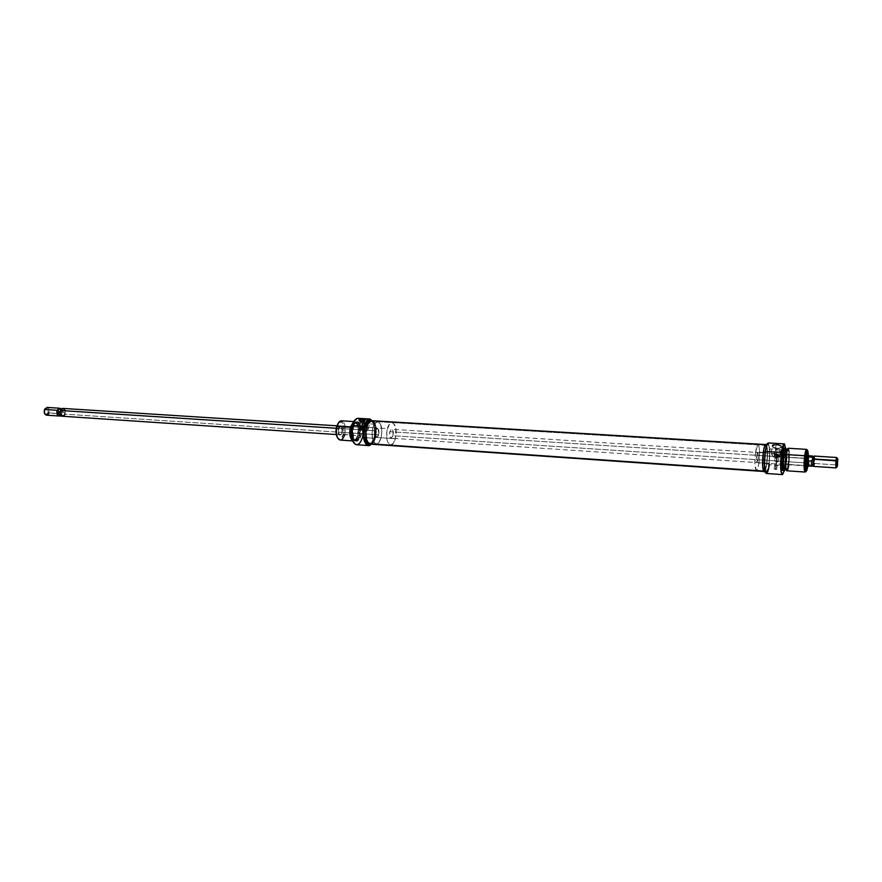 <?xml version="1.0" encoding="UTF-8"?>
<svg xmlns="http://www.w3.org/2000/svg" width="882" height="882" viewBox="0 0 882 882"><rect width="100%" height="100%" fill="white"/><g stroke="black" fill="none" stroke-linecap="round" stroke-linejoin="round"><path stroke-width="0.66" stroke-dasharray="4.41 3.31" d="M342.227 432.401L341.246 434.308C338.975 435.146 338.148 433.183 338.776 428.42L338.214 428.2C337.53 433.437 338.434 435.598 340.926 434.672L342.227 432.401L378.643 434.793L376.702 437.229C375.148 436.458 374.685 434.308 375.346 430.78L338.776 428.42C338.104 431.904 338.589 434.032 340.22 434.793L342.227 432.401C342.9 428.928 342.414 426.811 340.783 426.039L338.776 428.42L375.346 430.78L375.159 434.969L376.614 437.218L378.102 436.16L378.94 433.139L377.75 428.52L376.228 428.917L375.346 430.78L377.276 428.354C378.841 429.126 379.293 431.276 378.643 434.793L342.227 432.401L341.014 434.583L339.702 435.19L338.236 433.525L338.004 429.082L339.228 426.182L340.97 425.763L342.205 428.046L342.018 432.577L341.477 426.26C340.232 424.981 339.14 425.631 338.214 428.2L338.776 428.42C339.614 426.083 340.606 425.499 341.742 426.656L342.227 432.401M359.106 433.514L357.673 432.753L359.58 426.028L361.014 426.8L359.106 433.514L361.344 426.778L361.355 434.12L360.958 435.884L359.757 435.774C361.212 427.208 359.922 422.588 355.909 421.905L352.48 427.02L356.063 421.85C360.11 422.544 361.4 427.197 359.944 435.807C361.388 428.123 360.352 423.437 356.824 421.761C355.016 421.805 353.561 423.558 352.48 427.02L353.506 427.086C354.586 423.625 356.03 421.872 357.849 421.817C361.366 423.503 362.403 428.189 360.958 435.884C359.878 439.368 358.423 441.143 356.582 441.187C353.076 439.512 352.05 434.804 353.506 427.086L352.48 427.02C351.025 434.738 352.061 439.434 355.567 441.121C357.408 441.066 358.864 439.302 359.944 435.807L360.958 435.884L359.746 438.839L357.276 441.121L354.785 440.162L353.539 437.836L353.098 428.861L354.74 424.11L356.35 422.269L358.93 422.191L361.642 426.546L359.591 425.995L361.642 426.59L360.198 425.819L358.29 432.555L359.735 433.316L357.662 432.797L359.261 432.819L359.735 433.283L359.106 433.514M361.201 427.02L359.106 425.907L360.01 425.598L361.355 420.868L360.451 421.177L362.546 422.291L361.201 427.02L362.546 422.291L363.461 421.927L360.473 421.111L361.675 422.125L363.45 421.982L361.355 420.868L360.01 425.598L362.116 426.712L360.33 426.855L359.128 425.841L361.433 425.984L362.094 426.778L361.201 427.02M370.109 419.016L358.114 418.366L362.392 423.514L362.447 437.461L359.04 443.503L357.287 444.55L355.314 444.385C358.191 445.278 360.506 442.962 362.27 437.428L363.252 430.284L362.392 423.514L374.431 424.143L374.354 438.189L374.431 424.319L374.354 438.189L371.245 444.208L374.266 438.266L362.447 437.461L362.601 423.592L374.431 424.143L375.07 434.672L373.626 440.35L371.3 444.142M367.827 423.437L363.042 421.464L364.939 419.402C362.822 419.38 362.094 419.92 362.756 421.045L368.103 423.25L365.545 431.552L364.861 431.353L360.947 427.34L362.7 428.134L365.005 419.997L362.8 420.747C363.152 422.103 364.828 422.996 367.827 423.437L370.032 422.687C369.679 421.331 368.003 420.438 365.005 419.997L362.7 428.134L360.936 427.329L365.545 431.552L367.772 430.173L367.992 428.2L362.7 428.134L367.607 427.902L368.213 429.104L367.364 430.67L365.545 431.552L368.103 423.25L363.693 421.861L362.546 420.075L366.493 419.634L369.382 420.802L370.583 422.28L368.103 423.25L370.054 422.996L368.996 420.571L364.939 419.402L365.005 419.997C368.919 420.747 370.451 421.828 369.569 423.206L367.827 423.437M338.798 422.379L339.217 421.905C344.223 420.041 346.042 424.341 344.675 434.793L357.949 435.675L358.478 428.63L357.364 424.44L355.281 422.555L352.657 423.955C357.331 421.464 359.084 425.245 357.894 435.3L357.949 435.675C359.393 426.458 357.927 421.872 353.561 421.938L354.818 421.629C358.346 423.316 359.393 428.002 357.949 435.675L343.561 434.352C344.807 424.837 343.153 420.935 338.589 422.632M358.213 418.311L356.978 418.498L358.114 418.366L362.601 423.592L362.447 437.461L374.266 438.266L371.256 444.197C373.053 443.448 374.475 441.309 375.5 437.781L373.924 437.681C375.445 430.956 374.949 425.631 372.436 421.695L370.186 420.361M366.857 427.351L372.843 427.737C374.045 423.768 375.655 421.761 377.672 421.706C381.575 423.625 382.711 428.983 381.09 437.781L375.17 437.384C376.801 428.608 375.644 423.261 371.719 421.342C369.69 421.398 368.07 423.404 366.857 427.351L366.008 433.724L366.405 437.858L368.268 442.301L371.057 443.381L372.954 442.025L375.17 437.384L375.908 433.26L375.622 427.02L373.792 422.566L371.024 421.398L369.106 422.71L366.857 427.351C365.214 436.182 366.361 441.551 370.275 443.47C372.336 443.403 373.968 441.375 375.17 437.384L381.09 437.781C379.899 441.783 378.279 443.811 376.228 443.878C372.336 441.959 371.212 436.579 372.843 427.737L366.857 427.351M370.197 420.361L374.431 424.143L371.41 420.427L374.409 426.502L374.718 433.227L373.924 437.681C372.623 441.981 370.859 444.175 368.632 444.241L371.531 442.676L373.924 437.681L375.5 437.781L375.986 435.62L375.986 426.601L374.828 423.062L372.777 420.736C376.272 423.845 377.176 429.534 375.5 437.781L374.034 441.441L371.245 444.197M356.482 444.726C358.996 444.649 360.981 442.235 362.447 437.461M351.686 427.45L352.756 427.516C353.715 424.451 354.994 422.897 356.604 422.853C359.724 424.341 360.65 428.498 359.371 435.311L357.805 435.201C359.084 428.398 358.169 424.242 355.038 422.754L352.48 424.463L355.259 422.776L357.287 424.617L358.379 428.696L357.805 435.201L359.371 435.311C358.412 438.398 357.122 439.964 355.49 440.008C352.381 438.519 351.466 434.352 352.756 427.516L351.686 427.45M340.232 440.063C342.106 440.019 343.583 438.255 344.675 434.793C346.13 427.153 345.071 422.489 341.488 420.813M357.949 435.675C356.868 439.159 355.413 440.934 353.561 440.978L352.348 440.515C354.619 441.728 356.482 440.118 357.949 435.675M357.894 435.3L355.336 439.677L353.748 440.107L351.72 438.409C354.013 441.364 356.074 440.327 357.894 435.3M353.925 439.909L351.609 437.88L353.021 439.6L354.542 439.842L356.052 438.795L357.805 435.201C356.857 438.288 355.556 439.853 353.925 439.909L355.49 440.008M359.757 435.774L360.143 426.756L359.183 423.9L356.912 421.839L354.344 423.007L352.899 425.444L351.686 430.67L351.962 436.16L352.943 439.015L355.237 441.022L357.794 439.798L359.944 435.807C358.643 439.886 356.934 441.584 354.818 440.923C351.852 438.475 351.08 433.834 352.48 427.02L352.348 427.042C350.959 433.812 351.731 438.409 354.674 440.857C356.769 441.507 358.467 439.82 359.757 435.774M359.371 435.311L357.607 438.894L355.325 439.997L353.285 438.2L352.414 435.653L352.756 427.516L354.531 423.922L356.052 422.897L358.257 423.801L359.713 427.252L359.371 435.311M381.09 437.781L378.896 442.433L376.041 443.855L374.244 442.72L372.391 438.255L372.094 431.926L372.843 427.737L374.222 424.319L376.989 421.761L378.885 422.136L381.09 425.62L381.917 431.485L381.09 437.781C382.711 428.983 381.575 423.625 377.672 421.706C375.655 421.761 374.045 423.768 372.843 427.737L387.319 428.652C388.51 424.661 390.098 422.643 392.071 422.577C395.908 424.507 397.021 429.887 395.412 438.74L381.09 437.781L378.896 442.433L377 443.8L375.104 443.492L372.854 440.052L372.006 434.12L372.843 427.737L375.082 423.084L377.959 421.739L380.484 424.11L381.917 431.485L381.09 437.781L395.412 438.74L393.251 443.414L390.439 444.859L387.926 442.543L386.856 439.236L386.856 430.703L389.535 423.966L391.41 422.643L393.262 423.007L395.875 428.299L395.412 438.74C394.232 442.764 392.633 444.815 390.627 444.881C386.801 442.951 385.699 437.538 387.319 428.652L372.843 427.737C371.212 436.579 372.336 441.959 376.228 443.878C378.279 443.811 379.899 441.783 381.09 437.781M340.783 426.039L360.947 427.34L362.8 420.747M344.586 435.08L343.561 434.352C341.918 438.971 339.967 440.195 337.685 438.012L339.35 439.115L341.731 438.012L344.156 431.077L343.01 423.547L340.893 421.673L338.501 422.732M359.58 421.431L360.021 419.887L359.58 421.431L358.908 420.615L363.649 420.912L364.52 422.269C363.296 423.139 361.653 422.853 359.58 421.431L359.128 419.832L358.908 420.615L363.649 420.912L363.869 420.119L364.321 421.728L365.038 419.226L364.112 422.676L359.58 421.431M370.142 443.459L370.275 443.47C376.46 444.407 378.158 421.883 371.95 421.364L765.984 445.366C768.729 445.697 766.943 471.539 764.231 470.768L370.142 443.459L372.083 442.863L373.858 440.691L375.919 433.139L375.126 425.157L373.748 422.511L371.95 421.364L369.999 421.894L368.191 424.033L366.096 431.662L366.912 439.732L368.323 442.356L370.142 443.459L764.165 470.756L765.951 467.416L767.219 458.673L767.23 449.566L765.984 445.366L764.187 448.585L762.897 457.427L762.897 466.655L764.165 470.756C761.375 470.79 763.151 444.495 765.885 445.344L371.719 421.342C365.512 420.372 363.88 443.216 370.142 443.459M371.774 420.67L766.039 444.605C768.95 444.969 767.053 472.344 764.176 471.528L762.765 467.173L762.765 457.394L764.132 448.012L766.039 444.605L767.362 449.059L767.34 458.706L766.006 467.978L764.11 471.517C761.155 471.572 763.04 443.679 765.929 444.583L372.006 420.703L373.913 421.927L375.379 424.727L376.206 433.183L374.023 441.187L372.149 443.492L370.087 444.12M370.374 444.131C376.857 444.737 378.499 421.243 372.006 420.703M806.876 449.577C807.835 452.334 807.89 457.681 807.019 465.619L807.989 465.244L808.551 455.751L807.989 465.244L807.019 465.619L807.515 463.237L806.931 462.984C807.372 458.596 807.284 456.137 806.666 455.608L805.872 458.497L806.732 455.597L806.931 462.984L757.925 459.765C758.388 455.707 758.266 453.282 757.583 452.477L756.58 455.321L757.792 452.642L758.134 457.846L756.877 462.609L756.58 455.321L806.357 458.298L806.236 465.784L805.872 458.497L756.58 455.321C756.117 459.379 756.238 461.815 756.921 462.62L757.925 459.765L806.931 462.984L807.515 463.237L807.041 465.663C807.923 457.163 807.835 451.771 806.743 449.434M775.278 468.562L776.689 469.235L775.576 469.61L776.689 461.837L777.803 461.462L776.392 460.779L775.278 468.562L776.392 460.779L775.278 461.121L777.362 461.793L777.737 461.286L776.634 460.801L775.278 461.154L776.689 461.837L775.576 469.61L774.153 468.926L776.689 469.268L774.462 469.301L775.278 468.562M776.325 460.536L778.376 461.529L776.755 462.08L777.538 456.622L779.159 456.06L777.108 455.068L776.325 460.536L777.108 455.068L775.487 455.575L778.222 456.611L779.159 456.115L778.464 455.377L775.487 455.63L777.538 456.622L776.755 462.08L774.694 461.088L776.689 460.569L778.365 461.429L775.399 461.771L774.771 460.9L776.325 460.536M784.252 443.889L768.343 442.94L767.781 443.227L768.972 445.884C769.898 450.294 769.876 456.38 768.895 464.153L766.822 464.009C768.035 453.083 767.748 446.512 765.951 444.33L766.083 444.363M766.039 473.325L765.852 473.116C767.02 473.656 768.09 470.856 769.06 464.715L785.046 465.872L785.972 449.754L784.396 470.536L785.994 457.549L785.542 448.078L785.046 465.872C784.274 471.076 783.403 473.976 782.422 474.56M776.226 444.892C780.383 445.542 781.86 446.623 780.669 448.166L777.395 448.508L781.198 447.869C782.532 446.149 780.879 444.925 776.237 444.208L774.859 454.384L778.982 453.844L780.195 454.671L778.762 456.92L775.917 458.188L777.274 448.74L781.243 447.328C780.923 446.049 779.247 445.234 776.226 444.892L772.268 446.292C772.599 447.582 774.264 448.398 777.274 448.74L775.917 458.188L778.42 457.196L779.964 455.421L779.545 453.888L771.243 453.844L773.47 456.876L775.917 458.188L773.139 456.556L771.221 453.524L774.859 454.384L776.237 444.208L780.647 445.421L781.65 447.472L777.395 448.508L773.007 447.306L771.993 445.267L776.237 444.208C772.423 444.263 771.144 445.145 772.389 446.854L777.395 448.508L772.786 447.251C771.673 445.719 772.819 444.936 776.226 444.892M787.328 449.688L787.736 448.729C789.522 448.265 789.897 453.491 788.85 464.406L788.354 463.943C789.302 454.01 788.96 449.258 787.328 449.688L787.295 449.754M785.708 448.122C786.942 450.316 787.097 455.685 786.149 464.23L786.976 455.718L786.512 449.423C787.174 453.039 787.119 457.967 786.358 464.208L786.149 464.23C787.075 455.95 786.953 450.603 785.774 448.166M782.488 474.527C783.448 473.821 784.307 470.933 785.046 465.872L769.291 464.814L770.008 448.839L785.785 449.809L770.008 448.839L769.06 464.715L769.898 452.257L768.972 445.884L769.622 451.308L769.214 461.639L768.079 468.408L766.16 471.914L764.672 465.189L765.411 452.135C766.193 447.174 767.064 444.616 768.035 444.451L768.972 445.884L768.343 442.94M766.69 463.568L758.928 463.05C760.063 452.951 759.777 446.887 758.057 444.87C757.12 445.024 756.293 447.383 755.554 451.948L763.437 452.455C764.154 447.869 764.97 445.498 765.885 445.344C767.549 447.372 767.814 453.447 766.69 463.568L765.488 468.981L764.143 470.745L762.754 464.516L763.437 452.455L764.661 447.031L766.006 445.377L767.362 451.683L766.69 463.568C765.973 468.199 765.146 470.591 764.231 470.768C762.566 468.761 762.302 462.653 763.437 452.455L755.554 451.948C754.408 462.124 754.694 468.221 756.403 470.227C757.362 470.051 758.2 467.658 758.928 463.05L766.69 463.568M764.154 471.782C765.157 471.594 766.039 469.003 766.822 464.009L768.895 464.153C768.123 469.147 767.241 471.738 766.249 471.925C764.462 469.764 764.187 463.16 765.411 452.135L767.704 444.561L768.608 444.936L770.008 448.839L768.861 466.005L767.384 471.815L765.819 473.094M766.359 473.469C767.45 473.259 768.431 470.371 769.291 464.814M782.731 470.503L784.782 464.13L786.149 464.23L784.782 464.13L785.09 450.029L784.307 448.023M785.895 468.739L786.766 469.632L787.45 468.298L788.751 460.095L787.439 468.077L786.182 469.18L785.498 464.571L786.038 455.112C786.579 451.507 787.174 449.633 787.824 449.511C789.015 451.088 789.181 455.862 788.321 463.833L786.215 463.689C787.075 455.729 786.898 450.956 785.708 449.379L786.082 449.721M786.832 470.79C787.571 470.635 788.243 468.507 788.85 464.406L807.019 465.619L788.85 464.406C789.809 455.421 789.633 450.041 788.299 448.254M805.277 472.002L807.019 465.619L805.42 471.881M784.66 469.235L784.418 469.334C785.079 469.202 785.675 467.317 786.215 463.689L788.321 463.833C787.791 467.46 787.185 469.345 786.535 469.478C785.344 467.912 785.189 463.116 786.038 455.112L786.942 450.845L787.604 449.588L788.199 449.853L788.717 460.084L788.684 451.363L787.935 449.269L787.273 449.798M786.358 464.208L785.212 469.389L786.358 464.208M785.597 466.986L786.722 458.001L786.336 450.404M784.318 470.547L786.149 464.23C785.597 468.044 784.958 470.161 784.241 470.58M783.403 469.863L785.234 459.919L784.627 448.387M774.572 455.619L780.824 456.027L780.669 451.948L778.993 450.074L776.976 449.754L775.344 450.57L774.176 455.476C776.072 454.076 778.167 454.274 780.46 456.049L780.669 451.948L777.659 449.732L775.344 450.57L774.198 455.641L774.605 452.764L774.572 455.619L780.824 456.027L780.691 456.931L774.44 456.534L774.572 455.619M764.992 471.076L767.373 458.872L767.549 451.187L766.678 445.134M755.554 451.948L754.882 463.987L756.315 470.205L757.241 469.5L758.564 465.156L759.6 451.198L758.961 446.193L757.737 444.969L755.554 451.948M807.989 465.244L807.879 465.983L807.989 465.244M807.515 463.237L807.614 455.652L807.515 463.237M786.038 469.169L786.06 469.235C786.843 470.536 787.604 468.772 788.354 463.943L788.806 464.748M780.824 456.027L780.868 453.161L780.824 456.027M774.198 455.641L775.278 454.627L778.189 454.693L780.085 455.52L780.691 456.931L774.44 456.534L774.198 455.641M62.512 416.249L65.003 414.154L378.643 434.793L376.702 437.229C375.148 436.458 374.685 434.308 375.346 430.78L336.218 428.255L375.346 430.78L375.159 434.969L376.614 437.218L378.102 436.16L378.94 433.139L377.75 428.52L376.228 428.917L375.346 430.78L377.276 428.354C378.841 429.126 379.293 431.276 378.643 434.793L65.003 414.154L62.512 416.216C60.461 415.499 59.811 413.603 60.56 410.527L62.655 408.476L64.099 408.906L65.125 410.472M44.53 413.404L44.376 412.941C45.577 414.882 46.779 414.805 48.003 412.71L61.608 413.934L59.722 415.962L61.696 413.768L59.094 415.587M46.548 415.179L49.061 413.107C49.811 410.031 49.149 408.134 47.055 407.418M808.728 456.744L808.54 463.094L393.008 435.741C393.659 432.202 393.207 430.041 391.674 429.269L389.767 431.706L806.335 458.519L389.767 431.706C389.127 435.256 389.568 437.417 391.101 438.189L393.008 435.741L808.54 463.094L807.78 465.972M836.665 457.56L836.665 464.946L837.668 464.56L836.665 464.946L836.61 457.504M814.141 456.137L814.207 456.082C814.803 456.633 814.88 459.092 814.439 463.48L836.665 464.946L814.439 463.48L814.273 456.071M807.68 465.972L808.529 463.072L808.761 464.836L812.245 465.068L813.854 463.215L814.439 463.48L813.645 456.567M813.722 456.556L813.854 463.215L813.072 465.861M811.727 466.236L813.854 463.215L812.752 461.198L812.399 455.994L812.752 461.198L809.279 460.966L808.761 464.836L812.245 465.068M813.039 465.828L813.557 462.102L812.752 461.198L809.279 460.966L808.529 463.072L808.783 460.15L807.769 465.972M835.938 467.879L836.665 464.946L835.993 467.835M813.601 466.402L814.439 463.48M808.386 455.74L808.529 463.072M808.11 465.255L808.265 464.66M808.761 464.836L808.783 462.036M393.008 435.741L393.019 430.835L391.399 429.302L389.767 431.706L389.767 436.645L391.387 438.156L393.008 435.741M60.208 416.061L63.912 415.4L64.981 414.143L65.29 411.177L64.981 414.143L63.405 416.039L61.905 416.061L60.45 414.198L60.56 410.527L63.019 408.454C65.081 409.171 65.731 411.067 64.981 414.143L65.025 412.511L63.03 412.379L61.597 414.198L61.916 415.268L63.912 415.4L64.981 414.143C65.753 411.056 65.092 409.149 63.019 408.432L63.162 408.443M58.785 415.455L61.696 413.768L61.916 415.268L59.403 415.808M59.877 408.465L59.954 408.432C61.916 408.146 62.942 409.457 63.03 412.379L61.696 413.768C62.357 410.395 61.531 408.719 59.226 408.73M59.546 408.642L61.674 410.119L61.608 413.934L61.586 409.876L60.219 408.355C61.872 409.457 62.335 411.321 61.608 413.934L49.061 413.107L48.003 412.71L48.234 410.339L47.275 408.509L45.688 408.289L44.596 409.369C47.187 407.396 48.323 408.52 48.003 412.71L46.305 414.353L44.309 412.743M44.607 409.358L44.828 408.917C48.047 406.47 49.458 407.87 49.061 413.107M64.981 414.143L65.025 412.511L63.912 415.4L65.025 412.511L63.03 412.379L60.715 408.311M357.673 432.753L359.58 426.028M359.106 425.907L360.451 421.177M336.262 434.528L340.22 434.793M758.057 444.87L392.071 422.577M356.824 421.761L357.849 421.817M355.038 422.754L356.604 422.853M353.77 421.574L354.818 421.629M352.513 440.912L353.561 440.978M355.567 441.121L356.582 441.187M756.403 470.227L390.627 444.881M336.836 425.797L366.703 427.682M368.191 429.258L370.032 422.687M364.52 422.269L365.479 418.917M362.116 426.712L363.45 421.982M359.735 433.316L361.642 426.59M776.689 469.235L777.803 461.462M778.376 461.529L779.159 456.06M780.195 454.671L781.243 447.328M756.921 462.62L806.071 465.894M768.035 444.451L766.976 444.385M766.249 471.925L765.19 471.859M757.583 452.477L771.518 453.359M806.732 455.597L779.236 453.844M786.336 470.238L786.06 469.235M771.21 453.624L772.268 446.292M774.176 455.476L774.628 452.279M774.694 461.088L775.487 455.63M774.153 468.926L775.278 461.154M806.931 455.608L391.674 429.269M806.269 465.917L391.101 438.189"/><path stroke-width="1.32" d="M362.447 437.461C360.683 443.029 358.357 445.355 355.468 444.451C351.433 441.11 350.375 434.782 352.293 425.466L364.255 426.227C360.958 436.877 366.096 450.029 371.168 444.285L371.256 444.197C366.239 449.71 361.256 436.766 364.487 426.315L352.293 425.466C353.484 421.541 355.104 419.193 357.155 418.443L358.202 418.3C355.733 418.377 353.759 420.758 352.293 425.466L352.293 425.466C350.308 436.006 351.697 442.422 356.482 444.726L368.367 445.553C363.66 443.26 362.282 436.81 364.255 426.227C365.71 421.497 367.662 419.093 370.098 419.016L358.213 418.311L370.109 419.016C367.673 419.082 365.721 421.486 364.255 426.227L367.893 420.108L370.418 419.226L371.41 420.427L370.418 419.226C367.959 419.148 365.975 421.508 364.487 426.315L363.483 433.867L364.509 440.879L365.699 443.392L367.761 445.212L371.245 444.208L368.367 445.553M338.798 422.379L336.648 426.392L351.091 427.307L352.657 423.955L351.091 427.307L350.463 426.888L353.561 421.938L350.463 426.888L337.067 426.039L339.217 421.905M356.978 418.498C354.95 419.259 353.34 421.596 352.161 425.488C350.253 434.727 351.301 441.022 355.303 444.374L352.205 440.107L351.168 431.772L353.307 422.445L356.978 418.498M371.763 420.449L370.186 420.361C367.992 420.416 366.239 422.588 364.928 426.844L366.515 426.943C367.827 422.676 369.58 420.516 371.763 420.449L372.777 420.736L371.024 420.516L368.952 421.938L366.515 426.943L364.928 426.844L364.112 431.364L364.123 436.028L365.633 441.739L367.408 443.822L370.197 444.352C365.975 442.279 364.751 436.48 366.515 426.943L365.71 431.474L366.03 438.299L368.048 443.095L371.245 444.197L370.208 444.352M351.179 427.417L350.518 432.345L351.609 437.88L351.179 427.417L352.48 424.463L351.179 427.417M353.77 421.574L341.488 420.813C339.636 420.857 338.17 422.599 337.067 426.039C335.601 433.712 336.659 438.387 340.232 440.063L352.513 440.912M352.348 440.515C349.735 437.692 349.107 433.15 350.463 426.888C349.107 433.15 349.735 437.692 352.348 440.515M351.72 438.409L350.507 434.065L351.091 427.307C350.033 431.64 350.242 435.344 351.72 438.409M363.869 420.119L359.128 419.832L360.958 418.707L364.123 418.663L365.479 418.884L363.869 420.119L359.128 419.832L360.958 418.707L364.123 418.663L365.479 418.917L363.869 420.119M370.197 420.361L367.364 421.839L364.928 426.844C363.152 436.37 364.387 442.169 368.632 444.241M338.501 422.732L336.031 429.699L336.296 434.683L337.597 437.891C335.833 434.914 335.513 431.077 336.648 426.392L337.067 426.039C335.833 431.199 336.174 435.421 338.115 438.696C340.573 441.243 342.723 440.03 344.586 435.08M360.021 419.887L360.297 418.939L360.021 419.887M370.087 444.12L763.713 471.495L370.087 444.12L368.158 442.962L366.658 440.184L365.798 431.618L368.026 423.525L369.933 421.254L371.774 420.67C365.17 419.645 363.45 443.867 370.087 444.12L370.374 444.131M372.006 420.703L765.477 444.55M806.236 465.784L806.931 462.984L806.236 465.784M806.942 465.961L806.357 458.298L806.093 464.56L806.391 466.269L806.942 465.961M769.291 464.814C768.31 471.043 767.23 473.877 766.039 473.325C764.33 469.985 764.121 462.697 765.422 451.463C766.171 446.623 767.042 443.811 768.013 443.04L768.343 442.94C767.263 443.117 766.293 445.961 765.422 451.463L781.463 452.477C780.118 465.145 780.405 472.52 782.345 474.582L782.488 474.527M766.976 444.385L765.951 444.33C764.97 444.495 764.088 447.053 763.305 452.003L762.709 467.228L763.636 471.363L764.992 471.076L764.385 463.16L764.881 454.34L766.26 446.468L767.781 443.227C766.822 444.01 765.973 446.777 765.245 451.54C763.955 462.62 764.154 469.808 765.852 473.116M787.295 449.754L786.281 454.572L787.736 448.729M785.774 448.166L785.653 448.1C784.892 448.067 784.186 450.173 783.547 454.395L783.767 454.439C784.407 450.239 785.101 448.155 785.851 448.188L786.512 449.423L785.884 448.199L785.156 448.762L783.547 454.395C784.153 450.327 784.837 448.221 785.575 448.078L785.708 448.122M781.684 452.521L781.463 452.477C782.301 446.942 783.227 444.087 784.241 443.889L768.343 442.94L784.252 443.889C783.227 444.076 782.301 446.931 781.463 452.477L765.422 451.463C764.066 463.723 764.374 471.065 766.359 473.469L782.246 474.582C780.394 472.168 780.129 464.803 781.463 452.477L784.131 444.087L785.542 448.078L784.484 443.988C783.459 444.109 782.532 446.953 781.684 452.521C780.338 465.134 780.636 472.465 782.566 474.516L784.396 470.536L782.61 474.505L781.22 471.506L780.846 462.852L781.684 452.521M807.736 450.526L806.743 449.434C806.027 449.159 805.343 451.264 804.693 455.74L805.883 456.259C806.468 452.19 807.085 450.283 807.736 450.526L808.551 455.751L807.68 450.493L805.883 456.259L804.693 455.74C805.277 451.639 805.916 449.522 806.589 449.379L806.876 449.577M765.951 444.33L764.617 446.149L763.305 452.003L765.157 452.113L763.305 452.003C762.07 463.017 762.357 469.61 764.154 471.782L765.19 471.859M785.575 448.078L784.197 448.001C783.459 448.144 782.775 450.239 782.158 454.307L783.547 454.395L782.158 454.307C781.187 463.337 781.375 468.739 782.731 470.503L784.109 470.602C782.764 468.827 782.577 463.425 783.547 454.395C782.566 463.678 782.775 469.081 784.186 470.602L784.318 470.547M783.911 454.969L785.994 455.101L783.911 454.969C783.051 462.973 783.216 467.769 784.407 469.334L783.37 464.428L783.911 454.969C784.451 451.363 785.046 449.5 785.708 449.379L783.911 454.969M806.589 449.379L788.299 448.254C787.56 448.398 786.887 450.504 786.281 454.572L804.693 455.74L786.281 454.572C785.311 463.612 785.498 469.015 786.832 470.79L805.112 472.046C803.888 470.271 803.756 464.836 804.693 455.74C803.723 465.442 803.91 470.867 805.277 472.002L806.402 471.054C805.178 470.007 805.001 465.079 805.883 456.259L805.696 470.095L806.203 471.076L806.809 470.492L807.879 465.983L806.402 471.054M787.273 449.798L785.608 458.883L785.895 468.739M785.212 469.389L784.616 470.426L783.933 470.205L783.26 466.832L783.767 454.439C782.786 463.667 782.996 469.026 784.396 470.536L785.212 469.389M784.66 469.235L785.597 466.986M786.336 450.404L786.082 449.721M784.208 448.001L782.466 452.422L781.584 460.801L781.816 468.265L782.334 470.161L783.403 469.863M764.992 471.098L765.819 473.094M766.678 445.134L766.083 444.363M807.614 455.652L807.019 455.421L806.357 458.298L807.228 455.134L807.614 455.652M788.806 464.748C787.99 469.819 787.163 471.65 786.336 470.238C785.454 467.019 785.432 461.793 786.281 454.572L786.016 454.991C785.245 461.451 785.256 466.181 786.038 469.169M65.003 414.154L63.89 415.775L62.402 416.238L60.428 414.209L60.549 410.516L63.019 408.432L60.549 410.516L336.218 428.255L60.549 410.516C59.789 413.614 60.439 415.521 62.512 416.249L336.262 434.528M49.061 413.107C47.54 415.731 46.029 415.83 44.53 413.404L44.552 409.48L44.365 412.919M59.094 415.587C57.484 414.683 57.01 412.985 57.672 410.494L59.623 408.212L47.055 407.418L44.552 409.48C43.791 412.567 44.464 414.463 46.548 415.179L59.116 416.017C57.043 415.301 56.382 413.393 57.143 410.295L44.552 409.48L57.143 410.295C56.393 413.901 57.253 415.786 59.722 415.962L59.116 416.017M807.769 465.972L807.493 458.596L806.335 458.519L807.493 458.596L808.353 455.696L807.493 458.618L807.68 465.972L811.705 466.236L811.319 461.032L807.824 460.801L807.493 458.618L807.306 460.558L808.342 456.92L811.837 457.141L812.95 459.169L836.985 460.944L837.635 458.607L837.47 465.861L836.941 466.798L836.775 463.337L837.294 459.169L837.624 458.607L837.845 459.434L837.095 466.92L836.985 460.944L835.794 460.415L836.665 457.56M837.635 458.607L836.61 457.504L835.794 460.415L813.436 458.982L814.207 456.082M836.566 457.482L814.273 456.071L813.436 458.982L811.319 461.032L811.727 466.236L812.245 465.068M814.141 456.137L812.95 459.169L813.722 456.556L812.399 455.994L811.837 457.141L812.895 458.585L813.48 466.313M811.727 466.236L813.072 465.861L812.95 459.169L811.319 461.032L807.824 460.801L808.342 456.92L811.837 457.141L812.366 455.994L806.931 455.608M814.439 463.48L813.546 466.38L813.436 458.982L813.601 466.402L835.893 467.89L835.794 460.415L835.938 467.879L837.095 466.92M807.78 465.972L807.295 460.547L807.647 465.961M808.717 456.777L808.386 455.74M807.791 465.917L808.11 465.255M808.265 464.66L808.529 463.072L808.761 464.836M808.783 462.036L808.529 463.072M807.824 460.801L807.493 458.618L808.342 456.92L807.824 460.801M59.48 415.852L57.672 410.494L59.017 409.105L61.012 409.226L59.899 412.126L60.406 410.935L59.899 412.126L57.903 411.993L60.208 416.061L62.192 416.194M59.877 408.465L57.672 410.494L59.403 415.808M59.623 408.212L57.143 410.295L59.954 408.432M62.699 408.443L59.017 409.105L61.012 409.226L59.899 412.126L57.617 411.321L59.546 408.642M44.828 408.917L44.309 412.743M65.125 410.472L63.162 408.443M60.825 409.821L61.012 409.226L60.825 409.821M763.724 471.495L370.231 444.131M787.394 449.478L785.708 449.379M786.094 469.456L784.407 469.334M807.68 466.005L806.269 465.917M63.019 408.432L336.836 425.797"/></g></svg>
